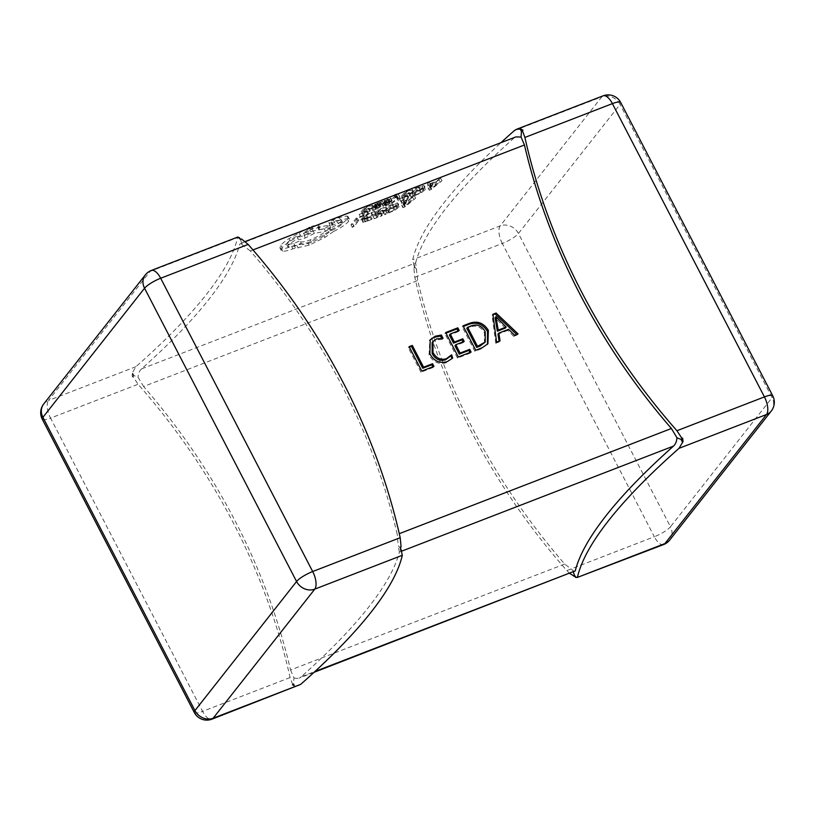 <?xml version="1.0" encoding="UTF-8"?>
<svg xmlns="http://www.w3.org/2000/svg" width="815" height="815" viewBox="0 0 815 815"><rect width="100%" height="100%" fill="white"/><g stroke="black" fill="none" stroke-linecap="round" stroke-linejoin="round"><path stroke-width="0.61" stroke-dasharray="4.08 3.06" d="M431.288 189.477L429.281 190.252L428.924 185.82L430.992 185.025L430.972 186.278L437.013 183.946L441.974 180.777L431.288 189.477L430.025 187.032L428.018 187.807L427.661 183.375L429.729 182.58L429.709 183.833L435.75 181.501L440.711 178.332L430.025 187.032M412.981 192.503L407.052 194.795L405.31 197.006L410.505 194.999L409.914 195.753L404.719 197.76L403.068 199.858L408.672 197.688L408.071 198.453L400.603 201.336L405.768 194.775L413.572 191.759L412.981 192.503L411.718 190.058L405.788 192.35L407.052 194.795M398.24 200.948L398.26 198.218L392.209 203.271L390.171 204.066L397.924 197.811L396.508 194.765L394.083 195.376L395.346 197.821L397.149 196.568L399.666 196.639L400.124 200.215L398.24 200.948L396.966 198.503L396.915 196.069L398.189 198.514M394.083 195.376L395.886 194.123L398.341 193.99L399.666 196.639L398.403 194.194L398.851 197.77L396.966 198.503M396.915 196.069L390.945 200.836L388.908 201.621L396.528 194.826L397.791 197.271L395.346 197.821M385.128 203.455L388.826 201.244L391.546 200.449L391.913 201.01L385.057 205.217L389.438 203.719L388.816 204.514L383.62 206.409L383.244 205.859L384.344 204.922L390.11 201.651L388.938 198.992L387.207 199.41L383.855 201.01L385.128 203.455L390.11 201.651L388.847 199.206L388.032 199.838L389.295 202.283M383.855 201.01L390.283 198.004L390.65 198.575L389.427 199.583L383.784 202.772L388.174 201.274L387.543 202.079L382.347 203.964L383.62 206.409L381.97 203.414L385.801 200.989L387.064 203.434M385.057 205.217L383.784 202.772L385.057 205.217M391.546 200.449L390.283 198.004L391.546 200.449M372.72 210.586L379.301 207.081L376.377 208.07C374.207 208.813 373.464 208.742 374.146 207.866L383.457 203.393L381.084 206.409L375.939 209.638L372.72 210.586L371.446 208.141L378.028 204.636L375.114 205.625C372.934 206.368 372.19 206.297 372.883 205.421L382.194 200.948L379.821 203.964L374.676 207.193L371.446 208.141M373.922 208.446L372.883 205.421L373.922 208.446M393.94 206.592L399.605 205.645L397.577 202.884L397.842 204.484L393.818 207.662L383.519 212.246L388.684 205.686L397.577 202.884L399.106 206.929L395.092 210.107L384.782 214.691L389.947 208.131L393.94 206.592L392.667 204.147M573.373 572.079L572.741 570.205L564.693 564.041A631.737 552.529 -141.8 0 1 417.738 280.533L415.64 262.939L141.504 368.9A631.737 140.944 152.6 0 0 239.742 244.123L515.915 136.9M415.64 262.939A631.737 140.944 -27.4 0 1 513.878 138.153M364.458 218.501L358.681 220.743L354.107 226.55L352.233 227.273L357.398 220.712L365.049 217.758L364.458 218.501L363.195 216.057L357.418 218.298L358.681 220.743M376.286 213.601L367.983 217.554L365.079 219.979L365.049 221.364L372.16 218.848L367.81 221.334L362.604 222.108L361.34 219.663L361.972 219.979L361.891 218.237L365.619 215.15L375.022 211.156L376.286 213.601L366.882 217.595L363.154 220.682L363.245 222.424L361.972 219.979L366.546 218.889L367.81 221.334M375.022 211.156L366.709 215.109L363.358 218.685L365.049 221.364L363.785 218.919L370.886 216.403L372.16 218.848M386.616 209.944L380.687 212.236L378.955 214.437L384.14 212.43L383.549 213.184L378.364 215.191L376.703 217.289L382.306 215.129L381.715 215.883L374.238 218.766L379.403 212.206L387.207 209.19L386.616 209.944L385.352 207.499L379.423 209.791L380.687 212.236M404.923 206.908L402.926 207.682L402.559 203.251L404.637 202.456L404.617 203.709L410.658 201.376L415.619 198.208L404.923 206.908L403.659 204.463L401.652 205.237L401.296 200.816L403.364 200.011L403.344 201.264L409.385 198.931L414.346 195.763L403.659 204.463M372.812 208.039L366.882 210.331L365.14 212.532L370.326 210.525L369.735 211.279L364.549 213.286L362.899 215.384L368.492 213.224L367.901 213.978L360.424 216.861L365.599 210.301L373.392 207.285L372.812 208.039L371.538 205.594L365.609 207.886L366.882 210.331M420.306 189.151L425.97 188.214L423.943 185.453L424.207 187.053L420.183 190.231L409.874 194.816L415.049 188.255L423.943 185.453L425.471 189.498L421.447 192.676L411.147 197.261L416.312 190.7L420.306 189.151L419.032 186.706M333.569 231.46L325.093 237.308L309.16 245.152L292.85 248.83C288.296 250.572 284.924 251.356 282.754 251.173L281.175 250.399L282.092 247.729C283.661 245.784 286.442 243.522 290.425 240.965L312.736 228.577L319.938 227.619L319.011 229.718L330.727 227.599L325.582 231.307L314.335 233.375L305.35 237.96C300.735 239.641 298.31 239.865 298.086 238.622C293.543 240.965 290.354 243.196 288.51 245.305L287.95 246.945L295.152 245.987L301.173 243.176L301.275 243.695L299.9 240.731C300.042 242.626 303.465 242.34 310.199 239.865C318.553 236.421 324.9 232.621 329.229 228.455L330.055 228.139C335.118 226.03 338.755 223.779 340.965 221.385L341.414 220.081L336.401 220.621L331.104 222.699C329.229 223.361 328.547 223.29 329.046 222.485L333.182 219.887L339.264 217.534L346.996 216.006L348.117 216.637L347.322 218.96C344.429 222.179 339.427 225.531 332.296 229.025L323.83 234.863L307.887 242.707L291.576 246.385C287.023 248.127 283.661 248.911 281.481 248.728L279.912 247.964L280.818 245.284C282.397 243.339 285.169 241.077 289.162 238.52L311.473 226.132L318.665 225.174L317.738 227.283L329.464 225.154L324.319 228.862L313.072 230.93L304.087 235.515C299.472 237.196 297.047 237.42 296.813 236.177C292.279 238.52 289.091 240.751 287.247 242.87L286.686 244.51L293.889 243.542L299.9 240.731L301.173 243.176C301.305 245.071 304.739 244.785 311.462 242.31C319.826 238.866 326.163 235.056 330.493 230.9L331.318 230.584C336.381 228.475 340.018 226.224 342.229 223.83L342.677 222.526L337.675 223.066L332.377 225.144C330.503 225.806 329.81 225.735 330.32 224.93L334.445 222.332L340.527 219.979L348.26 218.451L349.38 219.082L348.586 221.405C345.703 224.624 340.69 227.976 333.569 231.46L332.296 229.025M330.146 225.439L329.046 222.485L330.146 225.439M298.158 238.907L296.813 236.177L298.158 238.907M252.976 249.93L250.307 250.959A631.737 552.529 -141.8 0 1 397.262 534.467L399.279 533.682M569.766 573.475L566.832 570.571A631.737 552.529 -141.8 0 1 414.804 277.294L413.898 268.104L414.601 267.829L412.706 259.7A631.737 140.944 -27.4 0 1 500.93 142.686M575.624 577.407L576.337 577.142L574.962 576.704M401.734 551.144L399.36 552.061A631.737 140.944 -27.4 0 1 301.122 676.847L314.947 671.509M564.693 564.041L290.558 670.001A631.737 552.529 38.2 0 0 143.603 386.504L417.738 280.533M290.558 670.001L293.95 677.968L293.4 685.547L294.113 686.23A631.737 552.529 38.2 0 0 293.553 683.52L292.707 684.59L290.099 677.55A631.737 552.529 38.2 0 0 138.071 384.272L133.079 376.652L132.376 376.917L131.959 373.402L135.973 366.669A631.737 140.944 152.6 0 0 237.603 237.583L238.021 236.951M400.399 547.171A631.737 140.944 -27.4 0 1 400.257 547.975L400.98 549.351M400.562 547.588L400.257 547.975A631.737 552.529 -141.8 0 1 400.827 550.685M401.021 548.852L398.178 545.581L397.262 534.467M250.307 250.959L242.259 244.795C240.883 243.257 240.048 243.033 239.742 244.123L245.234 241.525M241.484 238.958L240.639 240.028L242.259 244.795M239.661 238.153L240.639 240.028A631.737 140.944 152.6 0 0 240.782 239.233M238.663 237.858A631.737 552.529 -141.8 0 1 240.639 240.028L240.038 238.296M298.596 685.659L294.113 686.23M292.707 684.59L292.004 684.865L293.4 685.547M132.376 376.917A631.737 140.944 152.6 0 0 133.925 375.572L133.079 376.652M132.662 373.127L133.925 375.572L138.03 377.192L143.603 386.504M292.004 684.865A631.737 140.944 -27.4 0 0 293.553 683.52L294.816 685.965M293.95 677.968L297.332 678.508L301.122 676.847M399.36 552.061L398.178 545.581M141.504 368.9C139.497 370.744 138.346 373.504 138.03 377.192M132.417 374.981L133.925 375.572A631.737 552.529 38.2 0 0 131.959 373.402M521.447 131.48A631.737 140.944 -27.4 0 1 522.996 130.135M413.979 266.148L416.822 269.419M414.601 267.829A631.737 140.944 -27.4 0 1 414.743 267.025L413.898 268.104M575.258 570.877C574.962 571.967 574.117 571.743 572.741 570.205M414.173 264.315A631.737 552.529 -141.8 0 0 414.743 267.025L413.47 264.58M576.337 577.142A631.737 552.529 -141.8 0 1 574.361 574.972M516.649 334.435L517.209 334.965L518.055 333.885M517.209 334.965L513.725 336.31L514.571 335.24M513.725 336.31L507.765 330.391L508.611 329.311M507.765 330.391L497.945 334.181M499.116 341.21L499.228 341.913L500.074 340.843M499.228 341.913L495.744 343.258L496.6 342.188M495.744 343.258L492.066 315.344L492.912 314.274M492.066 315.344L493.014 314.977M505.31 328.119L495.102 317.748M495.184 317.718L496.029 316.648M496.437 319.297L497.282 318.217M487.472 344.266L482.185 347.75M481.339 348.83L474.87 351.326L475.716 350.256M474.87 351.326L462.207 326.886L463.052 325.817M462.207 326.886L463.378 326.438M484.426 343.095L484.365 332.703C480.982 326.815 476.286 324.91 470.296 326.988L466.781 328.343M470.296 326.988L471.141 325.908M484.365 332.703L485.21 331.634M469.909 352.498L470.235 353.119L471.08 352.049M470.235 353.119L457.48 358.05L458.325 356.98M457.48 358.05L444.807 333.61L445.652 332.54M444.807 333.61L445.978 333.162M458.05 330.961L458.376 331.593L459.222 330.513M458.376 331.593L449.391 335.067M463.032 341.923L463.358 342.545L464.204 341.465M463.358 342.545L454.953 345.794M450.4 356.42L451.632 354.82M447.292 361.595L452.682 357.958M446.447 362.675C438.99 364.865 433.193 362.288 429.057 354.922L429.902 353.853M429.057 354.922L429.79 340.324M441.567 338.103L442.219 339.356L443.065 338.286M442.219 339.356L435.842 339.947L436.687 338.867M435.842 339.947L432.144 342.545M432.796 366.842L433.122 367.473L433.967 366.393M433.122 367.473L420.947 372.18L421.793 371.1M420.947 372.18L408.274 347.74L409.12 346.66M408.274 347.74L409.446 347.282M357.418 218.298L352.834 224.115L350.959 224.838L356.135 218.267L363.785 215.313L363.195 216.057M363.785 215.313L365.049 217.758M352.834 224.115L354.107 226.55M350.959 224.838L352.233 227.273M356.135 218.267L357.398 220.712M374.38 211.971L375.654 214.416M370.886 216.403L370.193 217.289L371.457 219.734M370.193 217.289L366.546 218.889M379.423 209.791L377.681 211.992L382.877 209.995L377.09 212.746L375.44 214.844L381.043 212.684L380.442 213.438L372.975 216.321L378.14 209.761L385.943 206.745L385.352 207.499M385.943 206.745L387.207 209.19M377.681 211.992L378.955 214.437M382.877 209.995L384.14 212.43M382.276 210.739L383.549 213.184M377.09 212.746L378.364 215.191M375.44 214.844L376.703 217.289M381.043 212.684L382.306 215.129M380.442 213.438L381.715 215.883M372.975 216.321L374.238 218.766M378.14 209.761L379.403 212.206M385.984 210.769L389.967 205.716L392.076 204.901L395.846 203.913L397.598 206.582L394.114 210.138L387.247 213.214L391.231 208.161L397.109 206.358L395.846 203.913L395.896 205.227L392.84 207.693L385.984 210.769L387.247 213.214M388.684 205.686L389.947 208.131M383.519 212.246L384.782 214.691M389.967 205.716L391.231 208.161M403.354 201.784L408.223 199.899L403.293 204.025L403.354 201.784L404.627 204.229L409.487 202.344L404.515 206.48L404.627 204.229M414.346 195.763L415.619 198.208M401.652 205.237L402.926 207.682M401.296 200.816L402.559 203.251M403.364 200.011L404.637 202.456M403.344 201.264L404.617 203.709M409.385 198.931L410.658 201.376M412.278 196.568L413.551 199.013M408.223 199.899L409.487 202.344M403.883 203.475L405.157 205.92M403.293 204.025L404.566 206.46M403.252 204.035L404.515 206.48M403.374 203.668L404.647 206.114M365.609 207.886L363.877 210.087L369.063 208.09L363.286 210.841L361.626 212.939L367.229 210.779L366.638 211.533L359.16 214.427L364.325 207.856L372.129 204.84L371.538 205.594M372.129 204.84L373.392 207.285M363.877 210.087L365.14 212.532M369.063 208.09L370.326 210.525M368.472 208.834L369.735 211.279M363.286 210.841L364.549 213.286M361.626 212.939L362.899 215.384M367.229 210.779L368.492 213.224M366.638 211.533L367.901 213.978M359.16 214.427L360.424 216.861M364.325 207.856L365.599 210.301M374.686 205.186L375.634 204.025L378.853 202.904L378.527 204.005L374.686 205.186L375.939 207.224L378.445 205.726L380.116 205.349L380.147 206.001L375.949 207.631L374.686 205.186M378.853 202.904L380.147 206.001L378.853 202.904M372.078 207.336L373.341 209.781M378.028 204.636L379.301 207.081M379.759 202.395L381.023 204.84M379.81 202.375L381.074 204.82M380.381 201.651L381.644 204.096M382.194 200.948L383.457 203.393M378.527 204.005L379.79 206.45M384.527 200.164L385.79 202.609M386.605 201.091L387.879 203.536M388.174 201.274L389.438 203.719M387.543 202.079L388.816 204.514M382.347 203.964L381.97 203.414L382.347 203.964M385.801 200.989L388.032 199.838M398.851 197.77L400.124 200.215M396.997 195.773L398.26 198.218M396.946 195.794L398.219 198.239M396.426 196.262L397.689 198.707M390.945 200.836L392.209 203.271M388.908 201.621L390.171 204.066M396.661 195.366L397.924 197.811M394.664 194.642L395.927 197.087M405.788 192.35L404.046 194.561L409.232 192.554L408.641 193.308L403.456 195.315L401.805 197.413L407.398 195.254L406.807 196.008L399.34 198.891L404.505 192.33L412.309 189.314L411.718 190.058M412.309 189.314L413.572 191.759M404.046 194.561L405.31 197.006M409.232 192.554L410.505 194.999M408.641 193.308L409.914 195.753M403.456 195.315L404.719 197.76M401.805 197.413L403.068 199.858M407.398 195.254L408.672 197.688M406.807 196.008L408.071 198.453M399.34 198.891L400.603 201.336M404.505 192.33L405.768 194.775M412.349 193.338L416.333 188.275L418.431 187.46L422.211 186.482L423.963 189.151L420.479 192.697L413.613 195.783L417.596 190.72L423.474 188.927L422.211 186.482L422.252 187.796L419.205 190.252L412.349 193.338L413.613 195.783M415.049 188.255L416.312 190.7M409.874 194.816L411.147 197.261M416.333 188.275L417.596 190.72M429.719 184.343L434.589 182.468L429.617 186.604L429.719 184.343L430.982 186.788L435.852 184.903L430.88 189.049L430.982 186.788M440.711 178.332L441.974 180.777M428.018 187.807L429.281 190.252M427.661 183.375L428.924 185.82M429.729 182.58L430.992 185.025M429.709 183.833L430.972 186.278M435.75 181.501L437.013 183.946M438.643 179.127L439.906 181.572M434.589 182.468L435.852 184.903M430.249 186.034L431.512 188.479M429.658 186.584L430.931 189.029M429.617 186.604L430.88 189.049M429.739 186.238L431.013 188.683M309.16 228.974L311.972 228.597L311.748 229.239L306.297 232.611L303.486 232.988L309.16 228.974L310.434 231.419L313.235 231.042L313.021 231.684L307.561 235.056L304.749 235.433L310.434 231.419M347.322 218.96L348.586 221.405M323.83 234.863L325.093 237.308M294.021 245.376L295.295 247.821M299.176 233.09L300.44 235.535M317.738 227.283L319.011 229.718M329.464 225.154L330.727 227.599M324.319 228.862L325.582 231.307M313.072 230.93L314.335 233.375M329.229 228.455L330.493 230.9M336.401 220.621L337.675 223.066M333.182 219.887L334.445 222.332M339.264 217.534L340.527 219.979M514.336 130.614L601.837 96.791A14.12 6.082 68.9 0 1 603.08 95.834M620.704 102.507A14.12 3.148 -27.4 0 1 620.062 104.412L772.08 397.689L670.45 526.775L518.432 233.498L620.062 104.412A14.12 12.347 -141.8 0 0 601.837 96.791L500.206 225.877L412.706 259.7M414.804 277.294L502.315 243.471L654.333 536.749L566.832 570.571M663.655 544.542A14.12 6.082 68.9 0 1 654.333 536.749A14.12 3.148 -27.4 0 0 670.45 526.775A14.12 12.347 -141.8 0 1 669.655 540.111M502.315 243.471A14.12 6.082 68.9 0 1 500.206 225.877A14.12 12.347 38.2 0 1 518.432 233.498A14.12 3.148 -27.4 0 1 502.315 243.471M290.099 677.55L202.599 711.373L50.571 418.095L138.071 384.272M135.973 366.669L48.472 400.491L150.103 271.405L237.603 237.583M43.715 403.985A14.12 12.347 -141.8 0 1 48.472 400.491A14.12 6.082 -111.1 0 0 50.571 418.095A14.12 3.148 152.6 0 1 42.268 419.216M151.346 270.458A14.12 6.082 -111.1 0 0 150.103 271.405A14.12 12.347 38.2 0 0 145.345 274.889M194.296 712.493A14.12 3.148 152.6 0 0 202.599 711.373A14.12 6.082 -111.1 0 0 211.92 719.166M771.285 411.015A14.12 12.347 38.2 0 0 772.08 397.689A14.12 3.148 -27.4 0 0 772.732 395.784M371.304 212.328L372.577 214.773M370.988 212.98L372.251 215.425M366.709 215.109L367.983 217.554M363.816 217.534L365.079 219.979M367.168 218.114L368.431 220.559M361.891 218.237L363.154 220.682M365.619 215.15L366.882 217.595M397.842 204.484L399.106 206.929M393.818 207.662L395.092 210.107M387.655 210.647L388.918 213.092M388.174 209.924L389.438 212.369M392.076 204.901L393.339 207.346M395.896 205.227L397.16 207.672M392.84 207.693L394.114 210.138M374.676 207.193L375.939 209.638M375.032 206.592L376.296 209.037M375.114 205.625L376.377 208.07M374.554 204.086L375.827 206.531M377.243 202.792L378.506 205.237M379.821 203.964L381.084 206.409M376.214 204.799L377.488 207.244M375.634 204.025L376.897 206.47M377.182 203.281L378.445 205.726M387.207 199.41L388.47 201.845M387.553 198.799L388.826 201.244M389.427 199.583L390.701 202.028M384.527 202.181L385.79 204.626M385.271 202.629L386.544 205.074M384.924 203.23L386.198 205.675M383.07 202.477L384.344 204.922M395.183 194.887L396.457 197.332M395.886 194.123L397.149 196.568M424.207 187.053L425.471 189.498M420.183 190.231L421.447 192.676M414.02 193.216L415.283 195.661M414.54 192.493L415.803 194.938M418.431 187.46L419.705 189.905M422.252 187.796L423.525 190.231M419.205 190.252L420.479 192.697M307.887 242.707L309.16 245.152M296.945 245.672L298.219 248.117M291.576 246.385L292.85 248.83M281.481 248.728L282.754 251.173M280.818 245.284L282.092 247.729M289.162 238.52L290.425 240.965M311.473 226.132L312.736 228.577M318.105 226.815L319.378 229.26M304.087 235.515L305.35 237.96M287.247 242.87L288.51 245.305M293.889 243.542L295.152 245.987M310.199 239.865L311.462 242.31M330.055 228.139L331.318 230.584M340.965 221.385L342.229 223.83M331.766 222.413L333.029 224.859M331.104 222.699L332.377 225.144M346.996 216.006L348.26 218.451M314.07 672.314L299.085 678.111M487.92 343.736L487.064 344.806M430.198 339.774L429.352 340.853M375.807 207.56L374.533 205.115M380.35 205.472L379.077 203.027M390.823 198.116L392.086 200.561M383.722 202.955L384.986 205.4M381.817 203.852L383.081 206.297M279.912 247.964L281.175 250.399M318.665 225.174L319.938 227.619M286.686 244.51L287.95 246.945M341.414 220.081L342.677 222.526M348.117 216.637L349.38 219.082M313.235 231.042L311.972 228.597M304.749 235.433L303.486 232.988"/><path stroke-width="1.22" d="M492.912 314.274L496.101 313.041L518.055 333.885L514.571 335.24L508.611 329.311L498.79 333.111L500.074 340.843L496.6 342.188L492.912 314.274M500.93 142.686A631.737 140.944 -27.4 0 1 514.336 130.614L516.404 129.34L520.184 129.035L521.447 131.48L521.05 137.032L524.442 144.999A631.737 552.529 38.2 0 0 671.397 428.496L676.97 437.808C676.664 441.486 675.513 444.246 673.496 446.1A631.737 140.944 152.6 0 0 575.258 570.877L314.07 672.314M488.358 330.33L487.92 343.736L482.185 347.75L475.716 350.256L463.052 325.817L469.766 323.219C477.509 320.611 483.703 322.974 488.358 330.33L487.513 331.41L487.472 344.266M460.118 353.068L469.695 349.36L471.08 352.049L458.325 356.98L445.652 332.54L457.836 327.834L459.222 330.513L450.237 333.987L454.403 342.035L462.818 338.785L464.204 341.465L455.799 344.714L460.118 353.068L459.273 354.138L468.839 350.44L469.695 349.36M452.417 358.284L447.292 361.595C439.835 363.785 434.038 361.208 429.902 353.853L430.198 339.774L435.261 336.198L441.363 335.006L443.065 338.286L436.687 338.867L432.989 341.465L432.989 352.416C436.096 358.182 440.548 360.291 446.345 358.743L451.632 354.82L452.682 357.958M450.4 356.42L451.632 354.82M423.586 367.188L432.582 363.714L433.967 366.393L421.793 371.1L409.12 346.66L412.309 345.428L423.586 367.188L422.74 368.258L431.726 364.784L432.582 363.714M520.184 129.035L522.996 130.135L522.293 130.41L524.901 137.45A631.737 552.529 38.2 0 0 676.929 430.728L681.921 438.348L682.624 438.083L683.041 441.598L679.027 448.332A631.737 140.944 152.6 0 0 577.397 577.417L663.655 544.542A14.12 14.12 0 0 0 669.655 540.111A14.12 12.347 -141.8 0 1 664.897 543.595L766.528 414.509L679.027 448.332M682.583 440.019L681.075 439.428A631.737 552.529 38.2 0 0 683.041 441.598M682.624 438.083A631.737 140.944 152.6 0 0 681.075 439.428L682.338 441.873M520.887 128.77A631.737 552.529 38.2 0 0 521.447 131.48L521.6 129.453M575.339 576.847L569.766 573.475M663.655 544.542A14.12 6.082 68.9 0 0 664.897 543.595L577.397 577.417L575.624 577.407L574.361 574.972L573.516 576.042M522.293 130.41L521.447 131.48M681.921 438.348L681.075 439.428L676.97 437.808M400.98 549.351L402.294 555.3A631.737 140.944 -27.4 0 1 300.664 684.386L211.92 719.166A14.12 6.082 -111.1 0 0 213.163 718.209L300.664 684.386M401.53 550.42L400.827 550.685L400.399 547.171L401.102 546.896L400.562 547.588M237.603 237.583L239.376 237.593L238.663 237.858L240.782 239.233L241.484 238.958L248.168 244.429A631.737 552.529 -141.8 0 1 400.196 537.706L401.102 546.896M239.376 237.593L239.661 238.153M574.962 576.704L573.373 572.079M515.915 136.9L521.05 137.032M574.361 574.972A631.737 140.944 152.6 0 0 574.218 575.767M493.014 314.977L496.101 313.041M495.255 314.111L516.649 334.435M499.116 341.21L497.945 334.181L498.79 333.111M495.948 316.678L495.102 317.748L497.354 331.185L505.31 328.119L506.156 327.039L495.948 316.678L498.199 330.116L506.156 327.039M497.354 331.185L498.199 330.116M495.612 319.612L496.457 318.533M463.378 326.438L468.91 324.299L469.766 323.219M468.91 324.299C476.663 321.68 482.857 324.054 487.513 331.41M467.627 327.263L466.781 328.343L476.673 347.414L480.045 346.11L485.271 342.015L485.21 331.634C481.828 325.735 477.142 323.83 471.141 325.908L467.627 327.263L477.519 346.334L485.271 342.015M480.045 346.11L480.891 345.03M476.673 347.414L477.519 346.334M468.839 350.44L469.909 352.498M445.978 333.162L456.981 328.903L457.836 327.834M456.981 328.903L458.05 330.961M454.403 342.035L453.558 343.115L449.391 335.067L450.237 333.987M453.558 343.115L461.962 339.865L462.818 338.785M461.962 339.865L463.032 341.923M459.273 354.138L454.953 345.794L455.799 344.714M432.989 341.465L432.144 342.545L432.144 353.496C435.251 359.262 439.703 361.371 445.499 359.822L450.787 355.9L452.162 358.549M429.79 340.324L435.261 336.198M434.415 337.278L440.518 336.075L441.363 335.006M440.518 336.075L441.567 338.103M432.144 353.496L432.989 352.416M445.499 359.822L446.345 358.743M431.726 364.784L432.796 366.842M409.446 347.282L412.309 345.428M411.463 346.507L422.74 368.258M524.442 144.999L252.976 249.93M399.279 533.682L671.397 428.496M676.929 430.728L764.429 396.905A14.12 6.082 68.9 0 1 766.528 414.509A14.12 12.347 38.2 0 0 771.285 411.015L669.655 540.111M516.404 129.34L603.08 95.834A14.12 6.082 68.9 0 1 612.401 103.627L524.901 137.45M764.429 396.905L612.401 103.627A14.12 3.148 -27.4 0 1 620.704 102.507L772.732 395.784A14.12 3.148 -27.4 0 0 764.429 396.905M314.947 671.509L575.258 570.877M673.496 446.1L401.734 551.144M402.294 555.3L314.794 589.123L213.163 718.209A14.12 12.347 38.2 0 1 194.938 710.588L296.568 581.502L144.55 288.225L42.92 417.311L194.938 710.588A14.12 3.148 152.6 0 0 194.296 712.493A14.12 14.12 0 0 0 211.92 719.166M248.168 244.429L160.667 278.251L312.685 571.529L400.196 537.706M145.345 274.889A14.12 12.347 38.2 0 0 144.55 288.225A14.12 3.148 152.6 0 1 160.667 278.251A14.12 6.082 -111.1 0 0 151.346 270.458A14.12 14.12 0 0 0 145.345 274.889L43.715 403.985A14.12 14.12 0 0 0 42.268 419.216L194.296 712.493M42.268 419.216A14.12 3.148 152.6 0 1 42.92 417.311A14.12 12.347 -141.8 0 1 43.715 403.985M312.685 571.529A14.12 3.148 152.6 0 0 296.568 581.502A14.12 12.347 -141.8 0 0 314.794 589.123A14.12 6.082 -111.1 0 0 312.685 571.529M238.021 236.951L151.346 270.458M771.285 411.015A14.12 14.12 0 0 0 772.732 395.784M620.704 102.507A14.12 14.12 0 0 0 603.08 95.834M515.915 136.889L245.234 241.525"/></g></svg>
